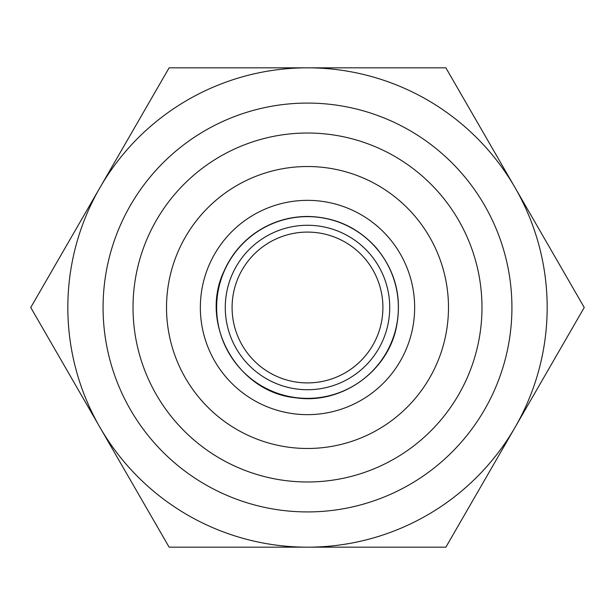 <?xml version="1.0" encoding="UTF-8"?>
<svg xmlns="http://www.w3.org/2000/svg" width="615" height="615" viewBox="0 0 615 615"><rect width="100%" height="100%" fill="white"/><g stroke="black" fill="none" stroke-linecap="round" stroke-linejoin="round"><path stroke-width="0.92" d="M307.5 225.275A82.225 82.225 0 0 0 225.275 307.5A82.225 82.225 0 0 0 307.5 389.726A82.225 82.225 0 0 0 389.726 307.5A82.225 82.225 0 0 0 307.5 225.275M166.519 307.5A140.981 140.981 0 0 1 307.5 166.519A140.981 140.981 0 0 1 448.481 307.5A140.981 140.981 0 0 1 307.5 448.481A140.981 140.981 0 0 1 166.519 307.5M382.907 307.5A75.407 75.407 0 0 1 269.793 372.805A75.407 75.407 0 0 1 269.793 242.195A75.407 75.407 0 0 1 382.907 307.5M200.352 307.5A107.148 107.148 0 0 1 361.074 214.704A107.148 107.148 0 0 1 361.074 400.296A107.148 107.148 0 0 1 200.352 307.5M307.5 481.983A174.483 174.483 0 0 0 458.606 220.262A174.483 174.483 0 0 0 156.394 220.262A174.483 174.483 0 0 0 307.5 481.983M307.5 511.926A204.426 204.426 0 0 1 130.465 205.287A204.426 204.426 0 0 1 484.535 205.287A204.426 204.426 0 0 1 307.5 511.926M445.875 547.173L307.5 547.173A239.673 239.673 0 0 0 515.062 427.333L445.875 547.173M169.125 547.173L99.938 427.333A239.673 239.673 0 0 0 307.5 547.173L169.125 547.173M30.75 307.5L99.938 187.667A239.673 239.673 0 0 0 99.938 427.333L30.75 307.5M99.938 187.667L169.125 67.827L307.5 67.827A239.673 239.673 0 0 0 99.938 187.667M307.5 67.827L445.875 67.827L515.062 187.667A239.673 239.673 0 0 0 307.5 67.827M515.062 187.667L584.25 307.5L515.062 427.333A239.673 239.673 0 0 0 515.062 187.667M307.5 216.634A90.866 90.866 0 0 1 386.189 352.933A90.866 90.866 0 0 1 228.811 352.933A90.866 90.866 0 0 1 307.5 216.634M307.5 216.449C334.683 216.949 357.446 227.227 375.796 247.292C395.43 270.7 402.287 297.391 396.36 327.365C387.412 372.029 341.141 404.547 296.092 397.828C237.874 392.639 198.768 324.09 223.937 271.338C230.602 256.155 240.611 243.655 253.98 233.838C269.985 222.399 287.828 216.603 307.5 216.449"/></g></svg>
